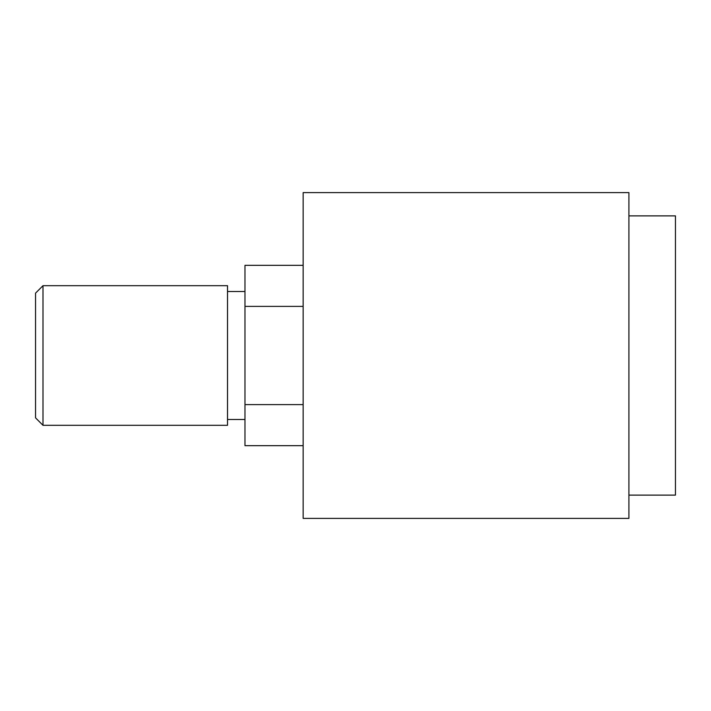 <?xml version="1.0" encoding="UTF-8"?>
<svg xmlns="http://www.w3.org/2000/svg" width="711" height="711" viewBox="0 0 711 711"><rect width="100%" height="100%" fill="white"/><g stroke="black" fill="none" stroke-linecap="round" stroke-linejoin="round"><path stroke-width="1.07" d="M42.998 285.689L227.52 285.689L227.52 425.311L42.998 425.311L35.55 417.864L35.55 293.136L42.998 285.689L42.998 425.311M244.975 419.49L227.52 419.49M227.52 291.51L244.975 291.51M303.144 192.619L628.915 192.619L628.915 518.381L303.144 518.381L303.144 192.619M303.144 445.664L244.975 445.664L244.975 404.603L303.144 404.603M303.144 306.397L244.975 306.397L244.975 265.336L303.144 265.336M244.975 306.397L244.975 404.603M628.915 215.886L675.45 215.886L675.45 495.114L628.915 495.114"/></g></svg>

